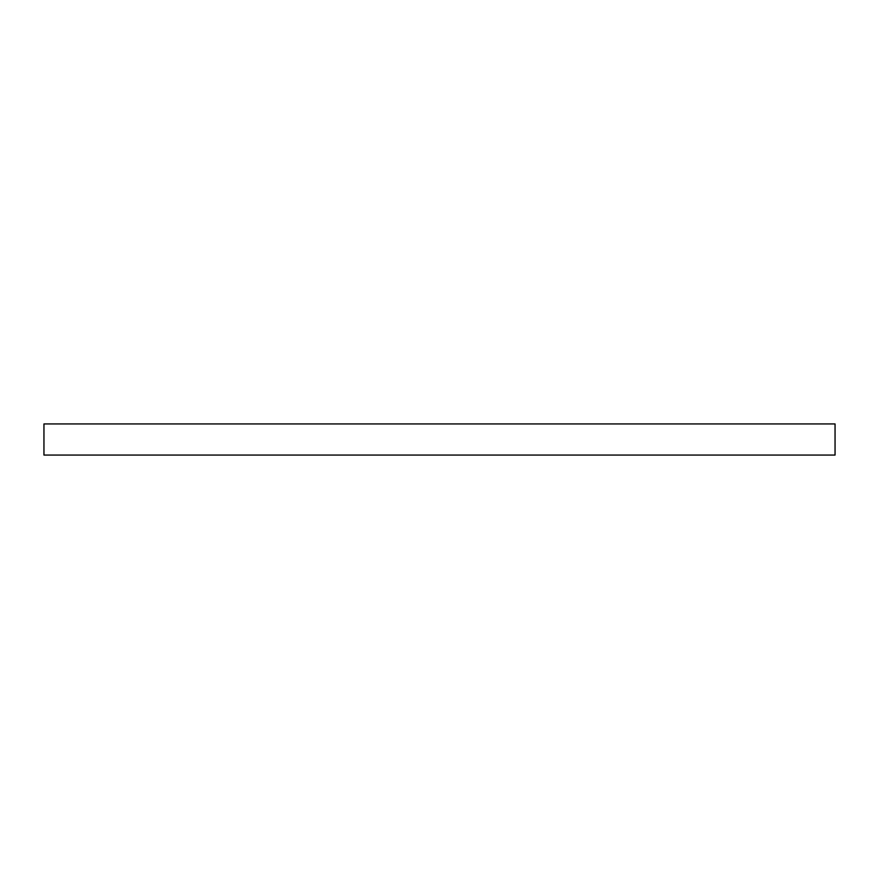 <?xml version="1.0" encoding="UTF-8"?>
<svg xmlns="http://www.w3.org/2000/svg" width="879" height="879" viewBox="0 0 879 879"><rect width="100%" height="100%" fill="white"/><g stroke="black" fill="none" stroke-linecap="round" stroke-linejoin="round"><path stroke-width="0.66" stroke-dasharray="4.39 3.3" d="M43.95 455.069L835.05 455.069M43.95 423.931L835.05 423.931"/><path stroke-width="1.32" d="M835.05 455.069L43.95 455.069L43.95 423.931L835.05 423.931L835.05 455.069"/></g></svg>
